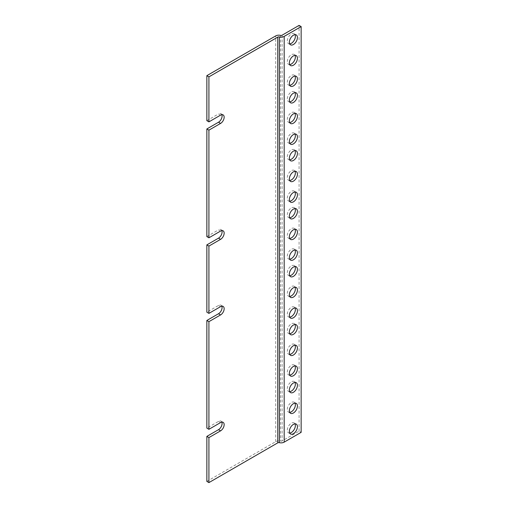 <?xml version="1.0" encoding="UTF-8"?>
<svg xmlns="http://www.w3.org/2000/svg" width="508" height="508" viewBox="0 0 508 508"><rect width="100%" height="100%" fill="white"/><g stroke="black" fill="none" stroke-linecap="round" stroke-linejoin="round"><path stroke-width="0.38" stroke-dasharray="2.54 1.91" d="M221.85 230.607A5.074 2.927 120 0 0 221.037 229.629A5.074 2.927 120 0 0 218.504 229.876L220.567 231.07M206.858 236.601L218.504 229.876M221.85 114.675A5.074 2.927 120 0 0 221.037 113.703A5.074 2.927 120 0 0 218.504 113.951L220.567 115.145M206.858 120.675L218.504 113.951M206.858 481.406L275.704 441.662A4.381 2.527 180 0 1 280.511 441.115A1.46 0.845 0 0 0 282.118 440.938L299.079 431.146L301.142 432.34M221.85 422.116A5.074 2.927 120 0 0 221.037 421.138A5.074 2.927 120 0 0 218.504 421.392L206.858 428.117M221.85 306.191A5.074 2.927 120 0 0 221.037 305.213A5.074 2.927 120 0 0 218.504 305.46L206.858 312.185M299.079 431.146L299.079 25.4M289.712 433.064A5.702 3.289 -60 0 1 288.481 432.803A5.702 3.289 -60 0 1 287.611 428.238A5.702 3.289 -60 0 1 291.332 423.215A5.702 3.289 -60 0 1 294.183 422.929A5.702 3.289 -60 0 1 295.021 423.863M289.712 412.363A5.702 3.289 -60 0 1 288.481 412.102A5.702 3.289 -60 0 1 287.611 407.537A5.702 3.289 -60 0 1 291.332 402.514A5.702 3.289 -60 0 1 294.183 402.228A5.702 3.289 -60 0 1 295.021 403.161M289.712 391.662A5.702 3.289 -60 0 1 288.481 391.401A5.702 3.289 -60 0 1 287.611 386.836A5.702 3.289 -60 0 1 291.332 381.813A5.702 3.289 -60 0 1 294.183 381.527A5.702 3.289 -60 0 1 295.021 382.46M289.712 375.101A5.702 3.289 -60 0 1 288.481 374.84A5.702 3.289 -60 0 1 287.611 370.269A5.702 3.289 -60 0 1 291.332 365.252A5.702 3.289 -60 0 1 294.183 364.966A5.702 3.289 -60 0 1 295.021 365.9M289.712 354.4A5.702 3.289 -60 0 1 288.481 354.14A5.702 3.289 -60 0 1 287.611 349.567A5.702 3.289 -60 0 1 291.332 344.545A5.702 3.289 -60 0 1 294.183 344.265A5.702 3.289 -60 0 1 295.021 345.199M289.712 333.699A5.702 3.289 -60 0 1 288.481 333.439A5.702 3.289 -60 0 1 287.611 328.866A5.702 3.289 -60 0 1 291.332 323.844A5.702 3.289 -60 0 1 294.183 323.564A5.702 3.289 -60 0 1 295.021 324.498M289.712 317.138A5.702 3.289 -60 0 1 288.481 316.878A5.702 3.289 -60 0 1 287.611 312.306A5.702 3.289 -60 0 1 291.332 307.283A5.702 3.289 -60 0 1 294.183 307.003A5.702 3.289 -60 0 1 295.021 307.937M289.712 296.437A5.702 3.289 -60 0 1 288.481 296.177A5.702 3.289 -60 0 1 287.611 291.605A5.702 3.289 -60 0 1 291.332 286.582A5.702 3.289 -60 0 1 294.183 286.302A5.702 3.289 -60 0 1 295.021 287.236M289.712 275.736A5.702 3.289 -60 0 1 288.481 275.469A5.702 3.289 -60 0 1 287.611 270.904A5.702 3.289 -60 0 1 291.332 265.881A5.702 3.289 -60 0 1 294.183 265.601A5.702 3.289 -60 0 1 295.021 266.535M289.712 259.175A5.702 3.289 -60 0 1 288.481 258.909A5.702 3.289 -60 0 1 287.611 254.343A5.702 3.289 -60 0 1 291.332 249.32A5.702 3.289 -60 0 1 294.183 249.041A5.702 3.289 -60 0 1 295.021 249.974M289.712 238.468A5.702 3.289 -60 0 1 288.481 238.208A5.702 3.289 -60 0 1 287.611 233.642A5.702 3.289 -60 0 1 291.332 228.619A5.702 3.289 -60 0 1 294.183 228.34A5.702 3.289 -60 0 1 295.021 229.267M289.712 217.767A5.702 3.289 -60 0 1 288.481 217.507A5.702 3.289 -60 0 1 287.611 212.941A5.702 3.289 -60 0 1 291.332 207.918A5.702 3.289 -60 0 1 294.183 207.639A5.702 3.289 -60 0 1 295.021 208.566M289.712 201.206A5.702 3.289 -60 0 1 288.481 200.946A5.702 3.289 -60 0 1 287.611 196.38A5.702 3.289 -60 0 1 291.332 191.357A5.702 3.289 -60 0 1 294.183 191.078A5.702 3.289 -60 0 1 295.021 192.005M289.712 180.505A5.702 3.289 -60 0 1 288.481 180.245A5.702 3.289 -60 0 1 287.611 175.679A5.702 3.289 -60 0 1 291.332 170.656A5.702 3.289 -60 0 1 294.183 170.377A5.702 3.289 -60 0 1 295.021 171.304M289.712 159.804A5.702 3.289 -60 0 1 288.481 159.544A5.702 3.289 -60 0 1 287.611 154.978A5.702 3.289 -60 0 1 291.332 149.955A5.702 3.289 -60 0 1 294.183 149.676A5.702 3.289 -60 0 1 295.021 150.603M289.712 143.243A5.702 3.289 -60 0 1 288.481 142.983A5.702 3.289 -60 0 1 287.611 138.417A5.702 3.289 -60 0 1 291.332 133.394A5.702 3.289 -60 0 1 294.183 133.115A5.702 3.289 -60 0 1 295.021 134.042M289.712 122.542A5.702 3.289 -60 0 1 288.481 122.282A5.702 3.289 -60 0 1 287.611 117.716A5.702 3.289 -60 0 1 291.332 112.693A5.702 3.289 -60 0 1 294.183 112.414A5.702 3.289 -60 0 1 295.021 113.341M289.712 101.841A5.702 3.289 -60 0 1 288.481 101.581A5.702 3.289 -60 0 1 287.611 97.015A5.702 3.289 -60 0 1 291.332 91.992A5.702 3.289 -60 0 1 294.183 91.707A5.702 3.289 -60 0 1 295.021 92.64M289.712 85.281A5.702 3.289 -60 0 1 288.481 85.02A5.702 3.289 -60 0 1 287.611 80.454A5.702 3.289 -60 0 1 291.332 75.432A5.702 3.289 -60 0 1 294.183 75.146A5.702 3.289 -60 0 1 295.021 76.079M289.712 64.579A5.702 3.289 -60 0 1 288.481 64.319A5.702 3.289 -60 0 1 287.611 59.753A5.702 3.289 -60 0 1 291.332 54.731A5.702 3.289 -60 0 1 294.183 54.445A5.702 3.289 -60 0 1 295.021 55.378M289.712 43.878A5.702 3.289 -60 0 1 288.481 43.618A5.702 3.289 -60 0 1 287.611 39.053A5.702 3.289 -60 0 1 291.332 34.03A5.702 3.289 -60 0 1 294.183 33.744A5.702 3.289 -60 0 1 295.021 34.677M218.504 421.392L220.567 422.58M218.504 305.46L220.567 306.654M275.704 441.662L275.704 35.916M280.511 35.376L280.511 441.115M282.118 35.192L282.118 440.938M223.101 230.822L221.037 229.629M223.101 114.891L221.037 113.703M223.101 422.332L221.037 421.138M223.101 306.407L221.037 305.213M288.481 432.803L290.551 433.997M294.183 422.929L296.247 424.123M288.481 412.102L290.551 413.296M294.183 402.228L296.247 403.422M288.481 391.401L290.551 392.595M294.183 381.527L296.247 382.721M288.481 374.84L290.551 376.028M294.183 364.966L296.247 366.16M288.481 354.14L290.551 355.327M294.183 344.265L296.247 345.459M288.481 333.439L290.551 334.626M294.183 323.564L296.247 324.758M288.481 316.878L290.551 318.065M294.183 307.003L296.247 308.197M288.481 296.177L290.551 297.364M294.183 286.302L296.247 287.496M288.481 275.469L290.551 276.663M294.183 265.601L296.247 266.795M288.481 258.909L290.551 260.102M294.183 249.041L296.247 250.234M288.481 238.208L290.551 239.401M294.183 228.34L296.247 229.533M288.481 217.507L290.551 218.7M294.183 207.639L296.247 208.832M288.481 200.946L290.551 202.14M294.183 191.078L296.247 192.265M288.481 180.245L290.551 181.439M294.183 170.377L296.247 171.564M288.481 159.544L290.551 160.738M294.183 149.676L296.247 150.863M288.481 142.983L290.551 144.177M294.183 133.115L296.247 134.303M288.481 122.282L290.551 123.476M294.183 112.414L296.247 113.602M288.481 101.581L290.551 102.775M294.183 91.707L296.247 92.901M288.481 85.02L290.551 86.214M294.183 75.146L296.247 76.34M288.481 64.319L290.551 65.513M294.183 54.445L296.247 55.639M288.481 43.618L290.551 44.812M294.183 33.744L296.247 34.938"/><path stroke-width="0.76" d="M208.921 237.795L220.567 231.07A5.074 2.927 -60 0 1 223.101 230.822A5.074 2.927 -60 0 1 223.882 234.88A5.074 2.927 -60 0 1 220.567 239.351L208.921 246.075L208.921 313.379L220.567 306.654A5.074 2.927 -60 0 1 223.101 306.407A5.074 2.927 -60 0 1 223.882 310.471A5.074 2.927 -60 0 1 220.567 314.935L208.921 321.659L208.921 429.304L220.567 422.58A5.074 2.927 -60 0 1 223.101 422.332A5.074 2.927 -60 0 1 223.882 426.396A5.074 2.927 -60 0 1 220.567 430.867L208.921 437.585L208.921 482.6L277.768 442.849L277.768 37.103L208.921 76.854L208.921 121.869L220.567 115.145A5.074 2.927 -60 0 1 223.101 114.891A5.074 2.927 -60 0 1 223.882 118.955A5.074 2.927 -60 0 1 220.567 123.425L208.921 130.15L208.921 237.795L206.858 236.601L206.858 128.956L208.921 130.15M220.567 239.351L218.504 238.157A5.074 2.927 120 0 0 221.85 230.607M220.567 123.425L218.504 122.231L206.858 128.956M218.504 122.231A5.074 2.927 120 0 0 221.85 114.675M208.921 121.869L206.858 120.675L206.858 75.66L208.921 76.854M277.768 37.103A1.46 0.845 180 0 1 279.375 36.925A4.381 2.527 0 0 0 284.182 36.386L301.142 26.594L299.079 25.4L282.118 35.192A1.46 0.845 180 0 1 280.511 35.376A4.381 2.527 0 0 0 275.704 35.916L206.858 75.66M301.142 26.594L301.142 432.34L284.182 442.131A4.381 2.527 180 0 1 279.375 442.671A1.46 0.845 0 0 0 277.768 442.849M208.921 482.6L206.858 481.406L206.858 436.397L218.504 429.673A5.074 2.927 120 0 0 221.85 422.116M208.921 437.585L206.858 436.397M208.921 321.659L206.858 320.465L206.858 428.117L208.921 429.304M206.858 320.465L218.504 313.741A5.074 2.927 120 0 0 221.85 306.191M208.921 246.075L206.858 244.881L206.858 312.185L208.921 313.379M218.504 238.157L206.858 244.881M293.395 424.402A5.702 3.289 -60 0 1 296.247 424.123A5.702 3.289 -60 0 1 296.247 430.701A5.702 3.289 -60 0 1 290.551 433.997A5.702 3.289 -60 0 1 289.674 429.425A5.702 3.289 -60 0 1 293.395 424.402M293.395 403.701A5.702 3.289 -60 0 1 296.247 403.422A5.702 3.289 -60 0 1 296.247 410A5.702 3.289 -60 0 1 290.551 413.296A5.702 3.289 -60 0 1 289.674 408.724A5.702 3.289 -60 0 1 293.395 403.701M293.395 383A5.702 3.289 -60 0 1 296.247 382.721A5.702 3.289 -60 0 1 296.247 389.299A5.702 3.289 -60 0 1 290.551 392.595A5.702 3.289 -60 0 1 289.674 388.023A5.702 3.289 -60 0 1 293.395 383M293.395 366.439A5.702 3.289 -60 0 1 296.247 366.16A5.702 3.289 -60 0 1 296.247 372.739A5.702 3.289 -60 0 1 290.551 376.028A5.702 3.289 -60 0 1 289.674 371.462A5.702 3.289 -60 0 1 293.395 366.439M293.395 345.738A5.702 3.289 -60 0 1 296.247 345.459A5.702 3.289 -60 0 1 296.247 352.038A5.702 3.289 -60 0 1 290.551 355.327A5.702 3.289 -60 0 1 289.674 350.761A5.702 3.289 -60 0 1 293.395 345.738M293.395 325.037A5.702 3.289 -60 0 1 296.247 324.758A5.702 3.289 -60 0 1 296.247 331.337A5.702 3.289 -60 0 1 290.551 334.626A5.702 3.289 -60 0 1 289.674 330.06A5.702 3.289 -60 0 1 293.395 325.037M293.395 308.477A5.702 3.289 -60 0 1 296.247 308.197A5.702 3.289 -60 0 1 296.247 314.776A5.702 3.289 -60 0 1 290.551 318.065A5.702 3.289 -60 0 1 289.674 313.5A5.702 3.289 -60 0 1 293.395 308.477M293.395 287.776A5.702 3.289 -60 0 1 296.247 287.496A5.702 3.289 -60 0 1 296.247 294.075A5.702 3.289 -60 0 1 290.551 297.364A5.702 3.289 -60 0 1 289.674 292.799A5.702 3.289 -60 0 1 293.395 287.776M293.395 267.075A5.702 3.289 -60 0 1 296.247 266.795A5.702 3.289 -60 0 1 296.247 273.374A5.702 3.289 -60 0 1 290.551 276.663A5.702 3.289 -60 0 1 289.674 272.098A5.702 3.289 -60 0 1 293.395 267.075M293.395 250.514A5.702 3.289 -60 0 1 296.247 250.234A5.702 3.289 -60 0 1 296.247 256.813A5.702 3.289 -60 0 1 290.551 260.102A5.702 3.289 -60 0 1 289.674 255.537A5.702 3.289 -60 0 1 293.395 250.514M293.395 229.813A5.702 3.289 -60 0 1 296.247 229.533A5.702 3.289 -60 0 1 296.247 236.112A5.702 3.289 -60 0 1 290.551 239.401A5.702 3.289 -60 0 1 289.674 234.836A5.702 3.289 -60 0 1 293.395 229.813M293.395 209.112A5.702 3.289 -60 0 1 296.247 208.832A5.702 3.289 -60 0 1 296.247 215.411A5.702 3.289 -60 0 1 290.551 218.7A5.702 3.289 -60 0 1 289.674 214.135A5.702 3.289 -60 0 1 293.395 209.112M293.395 192.551A5.702 3.289 -60 0 1 296.247 192.265A5.702 3.289 -60 0 1 296.247 198.85A5.702 3.289 -60 0 1 290.551 202.14A5.702 3.289 -60 0 1 289.674 197.574A5.702 3.289 -60 0 1 293.395 192.551M293.395 171.85A5.702 3.289 -60 0 1 296.247 171.564A5.702 3.289 -60 0 1 296.247 178.149A5.702 3.289 -60 0 1 290.551 181.439A5.702 3.289 -60 0 1 289.674 176.873A5.702 3.289 -60 0 1 293.395 171.85M293.395 151.149A5.702 3.289 -60 0 1 296.247 150.863A5.702 3.289 -60 0 1 296.247 157.448A5.702 3.289 -60 0 1 290.551 160.738A5.702 3.289 -60 0 1 289.674 156.172A5.702 3.289 -60 0 1 293.395 151.149M293.395 134.588A5.702 3.289 -60 0 1 296.247 134.303A5.702 3.289 -60 0 1 296.247 140.887A5.702 3.289 -60 0 1 290.551 144.177A5.702 3.289 -60 0 1 289.674 139.611A5.702 3.289 -60 0 1 293.395 134.588M293.395 113.887A5.702 3.289 -60 0 1 296.247 113.602A5.702 3.289 -60 0 1 296.247 120.186A5.702 3.289 -60 0 1 290.551 123.476A5.702 3.289 -60 0 1 289.674 118.91A5.702 3.289 -60 0 1 293.395 113.887M293.395 93.186A5.702 3.289 -60 0 1 296.247 92.901A5.702 3.289 -60 0 1 296.247 99.485A5.702 3.289 -60 0 1 290.551 102.775A5.702 3.289 -60 0 1 289.674 98.209A5.702 3.289 -60 0 1 293.395 93.186M293.395 76.625A5.702 3.289 -60 0 1 296.247 76.34A5.702 3.289 -60 0 1 296.247 82.925A5.702 3.289 -60 0 1 290.551 86.214A5.702 3.289 -60 0 1 289.674 81.648A5.702 3.289 -60 0 1 293.395 76.625M293.395 55.924A5.702 3.289 -60 0 1 296.247 55.639A5.702 3.289 -60 0 1 296.247 62.224A5.702 3.289 -60 0 1 290.551 65.513A5.702 3.289 -60 0 1 289.674 60.947A5.702 3.289 -60 0 1 293.395 55.924M293.395 35.223A5.702 3.289 -60 0 1 296.247 34.938A5.702 3.289 -60 0 1 296.247 41.523A5.702 3.289 -60 0 1 290.551 44.812A5.702 3.289 -60 0 1 289.674 40.24A5.702 3.289 -60 0 1 293.395 35.223M295.021 423.863A5.702 3.289 -60 0 1 294.183 429.514A5.702 3.289 -60 0 1 289.712 433.064M295.021 403.161A5.702 3.289 -60 0 1 294.183 408.813A5.702 3.289 -60 0 1 289.712 412.363M295.021 382.46A5.702 3.289 -60 0 1 294.183 388.112A5.702 3.289 -60 0 1 289.712 391.662M295.021 365.9A5.702 3.289 -60 0 1 294.183 371.551A5.702 3.289 -60 0 1 289.712 375.101M295.021 345.199A5.702 3.289 -60 0 1 294.183 350.844A5.702 3.289 -60 0 1 289.712 354.4M295.021 324.498A5.702 3.289 -60 0 1 294.183 330.143A5.702 3.289 -60 0 1 289.712 333.699M295.021 307.937A5.702 3.289 -60 0 1 294.183 313.582A5.702 3.289 -60 0 1 289.712 317.138M295.021 287.236A5.702 3.289 -60 0 1 294.183 292.881A5.702 3.289 -60 0 1 289.712 296.437M295.021 266.535A5.702 3.289 -60 0 1 294.183 272.18A5.702 3.289 -60 0 1 289.712 275.736M295.021 249.974A5.702 3.289 -60 0 1 294.183 255.619A5.702 3.289 -60 0 1 289.712 259.175M295.021 229.267A5.702 3.289 -60 0 1 294.183 234.918A5.702 3.289 -60 0 1 289.712 238.468M295.021 208.566A5.702 3.289 -60 0 1 294.183 214.217A5.702 3.289 -60 0 1 289.712 217.767M295.021 192.005A5.702 3.289 -60 0 1 294.183 197.656A5.702 3.289 -60 0 1 289.712 201.206M295.021 171.304A5.702 3.289 -60 0 1 294.183 176.955A5.702 3.289 -60 0 1 289.712 180.505M295.021 150.603A5.702 3.289 -60 0 1 294.183 156.254A5.702 3.289 -60 0 1 289.712 159.804M295.021 134.042A5.702 3.289 -60 0 1 294.183 139.694A5.702 3.289 -60 0 1 289.712 143.243M295.021 113.341A5.702 3.289 -60 0 1 294.183 118.993A5.702 3.289 -60 0 1 289.712 122.542M295.021 92.64A5.702 3.289 -60 0 1 294.183 98.292A5.702 3.289 -60 0 1 289.712 101.841M295.021 76.079A5.702 3.289 -60 0 1 294.183 81.731A5.702 3.289 -60 0 1 289.712 85.281M295.021 55.378A5.702 3.289 -60 0 1 294.183 61.03A5.702 3.289 -60 0 1 289.712 64.579M295.021 34.677A5.702 3.289 -60 0 1 294.183 40.329A5.702 3.289 -60 0 1 289.712 43.878M279.375 36.925L279.375 442.671M218.504 429.673L220.567 430.867M218.504 313.741L220.567 314.935M284.182 36.386L284.182 442.131"/></g></svg>
